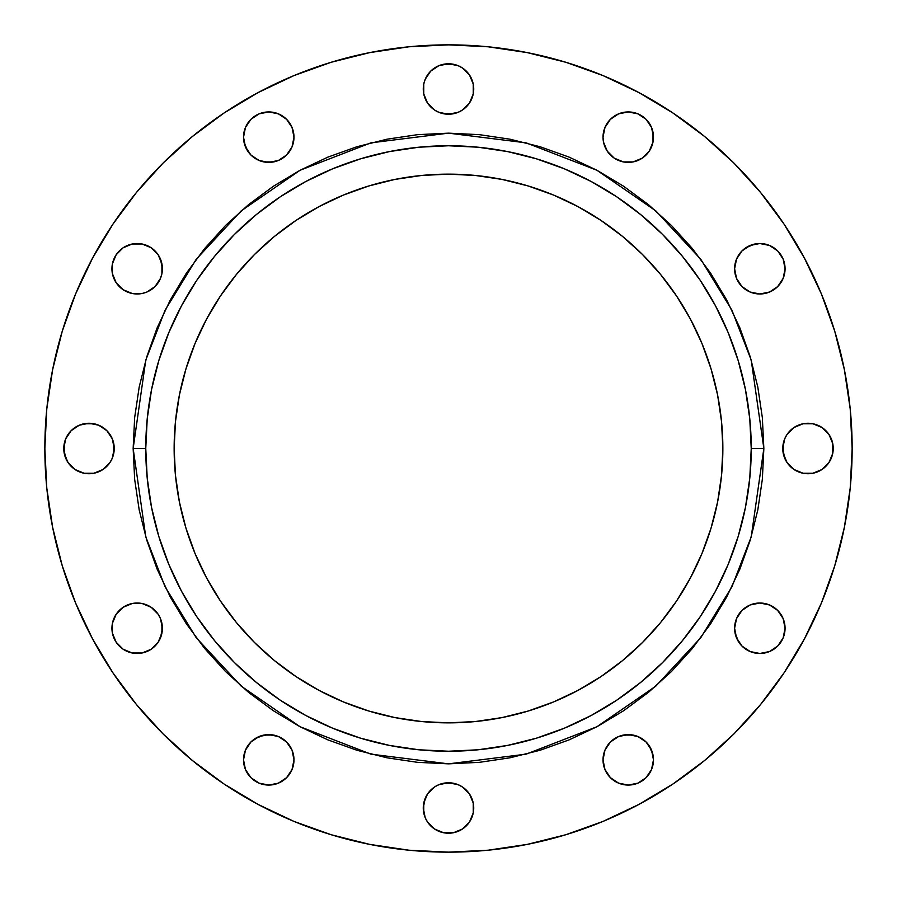 <?xml version="1.0" encoding="UTF-8"?>
<svg xmlns="http://www.w3.org/2000/svg" width="897" height="897" viewBox="0 0 897 897"><rect width="100%" height="100%" fill="white"/><g stroke="black" fill="none" stroke-linecap="round" stroke-linejoin="round"><path stroke-width="1.35" d="M735.092 623.325L734.609 628.248A25.228 25.228 0 0 1 759.837 603.019A25.228 25.228 0 0 1 785.066 628.248L783.148 618.594L777.677 610.409L769.491 604.948L759.837 603.019L750.184 604.948L741.998 610.409L736.527 618.594L734.609 628.248L736.527 637.902L741.998 646.087L750.184 651.558L759.837 653.476L769.491 651.558L777.677 646.087L783.148 637.902L785.066 628.248A25.228 25.228 0 0 1 759.837 653.476A25.228 25.228 0 0 1 734.609 628.248L735.092 633.17L738.859 642.263M783.26 443.578L783.26 453.422L787.028 462.516L793.98 469.479L803.084 473.246L812.917 473.246L822.022 469.479L828.974 462.516L832.741 453.422L832.741 443.578L828.974 434.484L822.022 427.521L812.917 423.754L803.084 423.754L793.98 427.521L787.028 434.484L784.696 438.846L782.778 448.5A25.228 25.228 0 0 1 808.006 423.272A25.228 25.228 0 0 1 833.235 448.5M736.527 259.098L734.609 268.752A25.228 25.228 0 0 1 759.837 243.524A25.228 25.228 0 0 1 785.066 268.752L783.148 259.098L777.677 250.913L769.491 245.442L759.837 243.524L750.184 245.442L741.998 250.913L736.527 259.098L734.609 268.752L736.527 278.406L741.998 286.591L750.184 292.052L759.837 293.981L769.491 292.052L777.677 286.591L783.148 278.406L785.066 268.752A25.228 25.228 0 0 1 759.837 293.981A25.228 25.228 0 0 1 734.609 268.752L735.092 273.675M653.476 137.163A25.228 25.228 0 0 1 628.248 162.391A25.228 25.228 0 0 1 603.019 137.163A25.228 25.228 0 0 1 628.248 111.934A25.228 25.228 0 0 1 653.476 137.163L651.558 127.509L646.087 119.323L637.902 113.852L628.248 111.934L618.594 113.852L610.409 119.323L604.948 127.509L603.019 137.163L603.502 142.085L607.269 151.178L614.232 158.141L623.325 161.909L633.17 161.909L642.263 158.141L649.226 151.178L652.994 142.085L652.994 132.24M423.272 89.005A25.228 25.228 0 0 1 448.5 63.777A25.228 25.228 0 0 1 473.728 89.005A25.228 25.228 0 0 1 448.5 114.233A25.228 25.228 0 0 1 423.272 89.005M243.524 137.163A25.228 25.228 0 0 1 268.752 111.934A25.228 25.228 0 0 1 293.981 137.163L292.052 127.509L286.591 119.323L278.406 113.852L268.752 111.934L259.098 113.852L250.913 119.323L245.442 127.509L243.524 137.163L245.442 146.816L250.913 155.002L259.098 160.473L268.752 162.391L278.406 160.473L286.591 155.002L292.052 146.816L293.981 137.163A25.228 25.228 0 0 1 268.752 162.391A25.228 25.228 0 0 1 243.524 137.163L244.006 132.24M161.909 273.675L162.391 268.752A25.228 25.228 0 0 1 137.163 293.981A25.228 25.228 0 0 1 111.934 268.752A25.228 25.228 0 0 1 137.163 243.524A25.228 25.228 0 0 1 162.391 268.752L160.473 259.098L158.141 254.737L151.178 247.774L142.085 244.006L132.24 244.006L123.147 247.774L116.184 254.737L112.417 263.83L112.417 273.675L116.184 282.768L123.147 289.731L132.24 293.498L142.085 293.498L146.816 292.052L155.002 286.591L160.473 278.406L161.909 273.675L161.909 263.83L158.141 254.737M64.259 443.578L64.259 453.422L68.026 462.516L74.978 469.479L84.083 473.246L93.916 473.246L103.02 469.479L109.972 462.516L112.304 458.154L114.222 448.5L112.304 438.846L106.833 430.661L98.659 425.189L88.994 423.272L79.34 425.189L71.166 430.661L65.694 438.846L63.777 448.5A25.228 25.228 0 0 1 89.005 423.272A25.228 25.228 0 0 1 114.233 448.5M160.473 637.902L162.391 628.248A25.228 25.228 0 0 1 137.163 653.476A25.228 25.228 0 0 1 111.934 628.248A25.228 25.228 0 0 1 137.163 603.019A25.228 25.228 0 0 1 162.391 628.248L160.473 618.594L158.141 614.232L151.178 607.269L142.085 603.502L132.24 603.502L123.147 607.269L116.184 614.232L112.417 623.325L112.417 633.17L116.184 642.263L123.147 649.226L132.24 652.994L142.085 652.994L151.178 649.226L158.141 642.263L161.909 633.17L161.909 623.325M243.524 759.837A25.228 25.228 0 0 1 268.752 734.609A25.228 25.228 0 0 1 293.981 759.837L292.052 750.184L286.591 741.998L278.406 736.527L268.752 734.609L259.098 736.527L250.913 741.998L245.442 750.184L243.524 759.837L245.442 769.491L250.913 777.677L259.098 783.148L268.752 785.066L278.406 783.148L286.591 777.677L292.052 769.491L293.981 759.837A25.228 25.228 0 0 1 268.752 785.066A25.228 25.228 0 0 1 243.524 759.837L244.006 764.76M603.019 759.837A25.228 25.228 0 0 1 628.248 734.609A25.228 25.228 0 0 1 653.476 759.837L651.558 750.184L646.087 741.998L637.902 736.527L628.248 734.609L618.594 736.527L610.409 741.998L604.948 750.184L603.019 759.837L604.948 769.491L610.409 777.677L618.594 783.148L628.248 785.066L637.902 783.148L646.087 777.677L651.558 769.491L653.476 759.837A25.228 25.228 0 0 1 628.248 785.066A25.228 25.228 0 0 1 603.019 759.837M423.272 807.995A25.228 25.228 0 0 1 448.5 782.767A25.228 25.228 0 0 1 473.728 807.995A25.228 25.228 0 0 1 448.5 833.223A25.228 25.228 0 0 1 423.272 807.995M763.852 448.5L751.238 448.5A302.738 302.738 0 0 1 448.5 751.238A302.738 302.738 0 0 1 145.763 448.5L133.148 448.5L145.763 360.202L165.037 310.317L196.219 259.289L241.147 210.907L300.103 170.251L370.876 142.847L448.5 133.148L526.124 142.847L596.897 170.251L655.853 210.907L700.781 259.289L731.963 310.317L751.238 360.202L763.852 448.5L762.338 417.587L757.797 386.977L750.273 356.961L739.846 327.82L726.615 299.845L710.704 273.305L692.271 248.447L671.483 225.517L648.553 204.729L623.695 186.296L597.155 170.385L569.18 157.154L540.039 146.727L510.023 139.203L479.413 134.662L448.5 133.148L417.587 134.662L386.977 139.203L356.961 146.727L327.82 157.154L299.845 170.385L273.305 186.296L248.447 204.729L225.517 225.517L204.729 248.447L186.296 273.305L170.385 299.845L157.154 327.82L146.727 356.961L139.203 386.977L134.662 417.587L133.148 448.5L134.662 479.413L139.203 510.023L146.727 540.039L157.154 569.18L170.385 597.155L186.296 623.695L204.729 648.553L225.517 671.483L248.447 692.271L273.305 710.704L299.845 726.615L327.82 739.846L356.961 750.273L386.977 757.797L417.587 762.338L448.5 763.852L479.413 762.338L510.023 757.797L540.039 750.273L569.18 739.846L597.155 726.615L623.695 710.704L648.553 692.271L671.483 671.483L692.271 648.553L710.704 623.695L726.615 597.155L739.846 569.18L750.273 540.039L757.797 510.023L762.338 479.413L763.852 448.5L751.238 536.798L731.963 586.683L700.781 637.711L655.853 686.093L596.897 726.749L526.124 754.153L448.5 763.852L370.876 754.153L300.103 726.749L241.147 686.093L196.219 637.711L165.037 586.683L145.763 536.798L133.148 448.5L145.763 448.5A302.738 302.738 0 0 1 448.5 145.763A302.738 302.738 0 0 1 751.238 448.5L749.78 478.168L745.418 507.556L738.197 536.384L728.196 564.348L715.492 591.213L700.221 616.688L682.516 640.559L662.569 662.569L640.559 682.516L616.688 700.221L591.213 715.492L564.348 728.196L536.384 738.197L507.556 745.418L478.168 749.78L448.5 751.238L418.832 749.78L389.444 745.418L360.616 738.197L332.652 728.196L305.787 715.492L280.312 700.221L256.441 682.516L234.431 662.569L214.484 640.559L196.779 616.688L181.508 591.213L168.804 564.348L158.803 536.384L151.582 507.556L147.22 478.168L145.763 448.5L147.22 418.832L151.582 389.444L158.803 360.616L168.804 332.652L181.508 305.787L196.779 280.312L214.484 256.441L234.431 234.431L256.441 214.484L280.312 196.779L305.787 181.508L332.652 168.804L360.616 158.803L389.444 151.582L418.832 147.22L448.5 145.763L478.168 147.22L507.556 151.582L536.384 158.803L564.348 168.804L591.213 181.508L616.688 196.779L640.559 214.484L662.569 234.431L682.516 256.441L700.221 280.312L715.492 305.787L728.196 332.652L738.197 360.616L745.418 389.444L749.78 418.832L751.238 448.5L763.852 448.5M174.141 448.5A274.359 274.359 0 0 1 448.5 174.141A274.359 274.359 0 0 1 722.859 448.5A274.359 274.359 0 0 1 448.5 722.859A274.359 274.359 0 0 1 174.141 448.5L175.464 475.388L179.411 502.028L185.959 528.142L195.03 553.494L206.534 577.825L220.382 600.923L236.416 622.552L254.501 642.499L274.448 660.584L296.077 676.618L319.175 690.466L343.506 701.97L368.858 711.041L394.972 717.589L421.612 721.536L448.5 722.859L475.388 721.536L502.028 717.589L528.142 711.041L553.494 701.97L577.825 690.466L600.923 676.618L622.552 660.584L642.499 642.499L660.584 622.552L676.618 600.923L690.466 577.825L701.97 553.494L711.041 528.142L717.589 502.028L721.536 475.388L722.859 448.5L721.536 421.612L717.589 394.972L711.041 368.858L701.97 343.506L690.466 319.175L676.618 296.077L660.584 274.448L642.499 254.501L622.552 236.416L600.923 220.382L577.825 206.534L553.494 195.03L528.142 185.959L502.028 179.411L475.388 175.464L448.5 174.141L421.612 175.464L394.972 179.411L368.858 185.959L343.506 195.03L319.175 206.534L296.077 220.382L274.448 236.416L254.501 254.501L236.416 274.448L220.382 296.077L206.534 319.175L195.03 343.506L185.959 368.858L179.411 394.972L175.464 421.612L174.141 448.5M852.15 448.5A403.65 403.65 0 0 1 448.5 852.15A403.65 403.65 0 0 1 44.85 448.5A403.65 403.65 0 0 1 448.5 44.85A403.65 403.65 0 0 1 852.15 448.5L850.21 488.069L844.391 527.245L834.771 565.671L821.428 602.975L804.486 638.776L784.124 672.761L760.521 704.571L733.925 733.925L704.571 760.521L672.761 784.124L638.776 804.486L602.975 821.428L565.671 834.771L527.245 844.391L488.069 850.21L448.5 852.15L408.931 850.21L369.755 844.391L331.329 834.771L294.025 821.428L258.224 804.486L224.239 784.124L192.429 760.521L163.075 733.925L136.479 704.571L112.876 672.761L92.514 638.776L75.572 602.975L62.229 565.671L52.609 527.245L46.79 488.069L44.85 448.5L46.79 408.931L52.609 369.755L62.229 331.329L75.572 294.025L92.514 258.224L112.876 224.239L136.479 192.429L163.075 163.075L192.429 136.479L224.239 112.876L258.224 92.514L294.025 75.572L331.329 62.229L369.755 52.609L408.931 46.79L448.5 44.85L488.069 46.79L527.245 52.609L565.671 62.229L602.975 75.572L638.776 92.514L672.761 112.876L704.571 136.479L733.925 163.075L760.521 192.429L784.124 224.239L804.486 258.224L821.428 294.025L834.771 331.329L844.391 369.755L850.21 408.931L852.15 448.5M423.754 84.083L423.754 93.916L427.521 103.02L434.484 109.972L438.846 112.304L448.5 114.222L458.154 112.304L462.516 109.972L469.479 103.02L473.246 93.916L473.246 84.083L469.479 74.978L462.516 68.026L458.154 65.694L448.5 63.777L438.846 65.694L430.661 71.166L425.189 79.34L423.754 84.083L423.754 93.916L427.521 103.02M425.189 798.341L423.272 808.006L425.189 817.66L427.521 822.022L434.484 828.974L443.578 832.741L453.422 832.741L462.516 828.974L469.479 822.022L473.246 812.917L473.246 803.084L469.479 793.98L462.516 787.028L458.154 784.696L448.5 782.778L438.846 784.696L434.484 787.028L427.521 793.98L423.754 803.084L423.754 812.917M62.229 331.329L75.572 294.025M136.479 192.429L163.075 163.075M224.239 112.876L258.224 92.514M565.671 62.229L602.975 75.572M704.571 136.479L733.925 163.075M784.124 224.239L804.486 258.224M834.771 565.671L821.428 602.975M672.761 784.124L638.776 804.486M331.329 834.771L294.025 821.428M112.876 672.761L92.514 638.776M759.837 653.476L764.76 652.994M832.741 453.422L832.741 443.578L831.306 438.846M825.834 430.661L822.022 427.521M812.917 423.754L803.084 423.754L793.98 427.521M782.778 448.5L784.696 458.154M798.341 471.811L803.084 473.246L812.917 473.246M822.022 469.479L825.834 466.339M764.76 244.006L759.837 243.524M754.915 244.006L745.822 247.774M623.325 161.909L633.17 161.909L642.263 158.141M471.811 98.659L473.246 93.916L473.246 84.083M469.479 74.978L466.339 71.166M453.422 64.259L443.578 64.259L438.846 65.694M430.661 71.166L427.521 74.978M443.578 113.74L453.422 113.74L458.154 112.304M244.006 142.085L247.774 151.178M259.098 160.473L263.83 161.909L273.675 161.909M137.163 243.524L132.24 244.006M113.74 453.422L113.74 443.578L112.304 438.846M98.659 425.189L93.916 423.754L84.083 423.754M74.978 427.521L71.166 430.661M63.777 448.5L65.694 458.154M71.166 466.339L74.978 469.479M84.083 473.246L93.916 473.246L103.02 469.479M132.24 652.994L137.163 653.476M142.085 652.994L151.178 649.226M273.675 735.092L263.83 735.092L254.737 738.859M652.994 754.915L649.226 745.822M637.902 736.527L633.17 735.092L623.325 735.092M652.994 764.76L653.476 759.837M473.246 812.917L473.246 803.084L469.479 793.98M453.422 783.26L443.578 783.26L438.846 784.696M427.521 822.022L430.661 825.834M443.578 832.741L453.422 832.741L458.154 831.306M466.339 825.834L469.479 822.022M114.222 448.5A25.228 25.228 0 0 1 88.994 473.728A25.228 25.228 0 0 1 63.765 448.5M833.223 448.5A25.228 25.228 0 0 1 807.995 473.728A25.228 25.228 0 0 1 782.767 448.5"/></g></svg>
